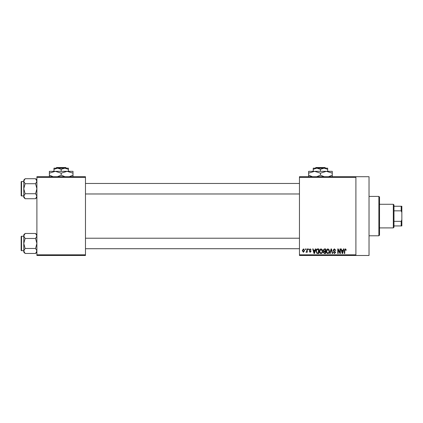 <?xml version="1.0" encoding="UTF-8"?>
<svg xmlns="http://www.w3.org/2000/svg" width="423" height="423" viewBox="0 0 423 423"><rect width="100%" height="100%" fill="white"/><g stroke="black" fill="none" stroke-linecap="round" stroke-linejoin="round"><path stroke-width="0.63" d="M355.902 176.714L355.902 177.369L299.452 177.369L299.452 176.714L369.03 176.714L369.03 255.476L299.452 255.476L299.452 254.82L355.902 254.82L355.902 255.476M305.184 248.914L305.602 248.914L305.602 249.57L305.184 249.57L305.184 248.914M308.05 248.914L308.467 248.914L308.467 249.57L308.05 249.57L308.05 248.914M315.304 248.914L315.743 248.914L314.474 253.509L314.035 253.509L312.703 248.914L313.142 248.914L313.501 250.284L314.945 250.284L315.304 248.914M322.194 249.575L322.606 251.151C322.696 252.452 322.162 253.261 320.994 253.567C319.851 253.266 319.312 252.478 319.386 251.204L319.799 249.554L320.994 248.856L322.194 249.575M329.057 249.575L329.469 251.151C329.559 252.452 329.02 253.261 327.857 253.567C326.709 253.266 326.175 252.478 326.249 251.204L326.662 249.554L327.857 248.856L329.057 249.575M334.413 248.856L335.793 250.405L335.376 250.464L334.371 249.39L333.525 250.178L335.677 252.309L334.487 253.567L333.229 252.198L333.647 252.134L334.471 253.033L335.259 252.293L335.127 251.828L333.742 251.278L333.107 250.189L334.413 248.856M343.471 248.914L343.91 248.914L342.641 253.509L342.202 253.509L340.864 248.914L341.303 248.914L341.668 250.284L343.111 250.284L343.471 248.914M299.452 177.369L299.452 254.82M355.902 177.369L355.902 254.82M345.929 249.179L346.178 250.284L345.76 250.347L345.253 249.39L344.803 249.739L344.745 253.509L344.327 253.509L344.327 250.39L345.274 248.856L345.929 249.179M339.97 248.914L340.388 248.914L340.388 253.509L339.944 253.509L338.183 249.824L338.183 253.509L337.766 253.509L337.766 248.914L338.21 248.914L339.97 252.589L339.97 248.914M331.061 248.914L331.468 248.914L332.705 253.509L332.272 253.509L331.288 249.448L330.183 253.509L329.75 253.509L331.061 248.914M324.356 248.914L325.652 248.914L325.652 253.509L324.351 253.509L323.204 252.351L323.653 251.389L323.082 250.263L324.356 248.914M317.562 248.914L318.789 248.914L318.789 253.509L316.959 253.425L315.986 251.236C315.875 249.93 316.399 249.158 317.562 248.914M310.133 248.856L311.148 249.93L310.101 249.332L309.541 249.85L311.09 251.362L310.149 252.314L309.181 251.362L310.133 251.838L310.672 251.431L309.123 249.935L310.133 248.856M306.855 248.914L307.272 248.914L307.272 252.256L306.855 252.256L306.855 251.722L306.358 252.314L305.961 252.134L306.775 251.331L306.855 248.914M303.423 248.856L304.586 250.585L303.423 252.314L302.26 250.617L303.423 248.856M85.478 255.476L36.901 255.476L36.901 254.82L85.478 254.82L85.478 255.476M85.478 177.369L36.901 177.369L36.901 176.714L85.478 176.714L85.478 254.82M36.901 177.369L36.901 254.82M342.582 252.161L342.968 250.823L341.805 250.823L342.387 253.028L342.582 252.161M327.851 253.033C328.745 252.785 329.147 252.156 329.052 251.14L327.862 249.39L326.667 251.22L326.842 252.261L327.851 253.033M325.234 252.97L325.234 251.6L324.013 251.643L323.621 252.277L324.504 252.97L325.234 252.97M325.234 251.061L325.234 249.448L323.912 249.507L323.5 250.257L324.409 251.061L325.234 251.061M320.988 253.033C321.887 252.785 322.284 252.156 322.189 251.14L320.999 249.39L319.804 251.22L319.978 252.261L320.988 253.033M318.371 252.97L318.371 249.448L317.62 249.448L316.568 250.12L316.399 251.241L317.033 252.88L318.371 252.97M314.416 252.161L314.807 250.823L313.644 250.823L314.226 253.028L314.416 252.161M303.434 251.838L304.169 250.585L303.413 249.332L302.678 250.585L303.434 251.838M378.876 196.404L379.531 197.06L379.531 235.13L378.876 235.785L378.876 196.404L369.03 196.404M36.901 197.388L35.564 198.725L25.116 198.725L23.778 196.224L25.116 193.723L23.778 188.721L25.116 183.719L23.778 181.224L25.116 178.723L23.778 180.061L23.778 197.388L25.116 198.725M21.15 182.815L21.15 181.895A0.391 0.391 0 0 1 21.541 181.504L21.541 195.944A0.391 0.391 0 0 1 21.15 195.548L21.15 181.895A0.391 0.391 0 0 1 21.541 181.504L23.778 181.504M21.541 195.944L23.778 195.944M36.901 180.061L35.564 178.723L25.116 178.723M35.564 178.723L36.901 181.224L35.564 183.719L25.116 183.719M35.564 183.719L36.901 188.721L35.564 193.723L25.116 193.723M35.564 193.723L36.901 196.224L35.564 198.725M393.316 227.907L393.316 204.277L393.972 204.938L393.972 227.251L393.316 227.907L379.531 227.907M393.316 204.277L379.531 204.277M401.85 225.94L401.194 225.94L401.194 221.345L401.85 219.749L401.85 225.94M393.972 225.94L401.194 225.94M393.972 206.25L401.85 206.25L401.85 219.749M393.972 221.345L401.194 221.345M401.85 212.441L401.194 210.844L401.194 206.25M393.972 210.844L401.194 210.844M21.15 195.548L21.15 194.633M36.901 252.129L35.564 253.467L25.116 253.467L23.778 250.966L25.116 248.465L23.778 243.468L25.116 238.466L23.778 235.965L25.116 233.464L23.778 234.802L23.778 252.129L25.116 253.467M21.15 237.557L21.15 236.637A0.391 0.391 0 0 1 21.541 236.246L21.541 250.686A0.391 0.391 0 0 1 21.15 250.294L21.15 236.637A0.391 0.391 0 0 1 21.541 236.246L23.778 236.246M21.541 250.686L23.778 250.686M36.901 234.802L35.564 233.464L25.116 233.464M35.564 233.464L36.901 235.965L35.564 238.466L25.116 238.466M35.564 238.466L36.901 243.468L35.564 248.465L25.116 248.465M35.564 248.465L36.901 250.966L35.564 253.467M21.15 250.294L21.15 249.374M315.912 167.524L315.251 168.18L315.912 167.524L325.007 167.524L325.668 168.18L325.007 167.524M327.677 171.331L327.677 169.295L324.071 168.18L313.237 168.18L313.237 169.295L316.848 168.18L320.46 169.295L324.071 168.18L325.668 168.18M313.237 169.295L313.237 171.331M320.46 169.295L320.46 171.331M327.677 169.295L327.677 168.18L324.071 168.18M312.385 176.714L308.642 175.148L308.642 171.331L332.272 171.331L332.272 175.148L328.534 176.714M308.642 175.148L308.642 176.973M308.642 173.155L314.553 171.331L320.46 173.155L320.46 175.148L316.721 176.714M320.46 173.155L326.366 171.331L332.272 173.155M324.198 176.714L320.46 175.148M332.272 176.973L332.272 175.148M56.64 167.524L55.979 168.18L56.64 167.524L65.734 167.524L66.4 168.18L65.734 167.524M53.97 169.295L57.581 168.18L53.97 168.18L53.97 171.331M61.187 169.295L64.798 168.18L57.581 168.18L61.187 169.295L61.187 171.331M68.41 169.295L68.41 168.18L64.798 168.18L68.41 169.295L68.41 171.331M53.113 176.714L49.375 175.148L49.375 171.331L73.005 171.331L73.005 175.148L69.266 176.714M49.375 175.148L49.375 176.973M49.375 173.155L55.281 171.331L61.187 173.155L61.187 175.148L57.449 176.714M61.187 173.155L67.098 171.331L73.005 173.155M64.931 176.714L61.187 175.148M73.005 176.973L73.005 175.148M378.876 235.785L369.03 235.785M299.452 183.471L85.478 183.471M299.452 193.977L85.478 193.977M85.478 248.719L299.452 248.719M85.478 238.212L299.452 238.212"/></g></svg>
